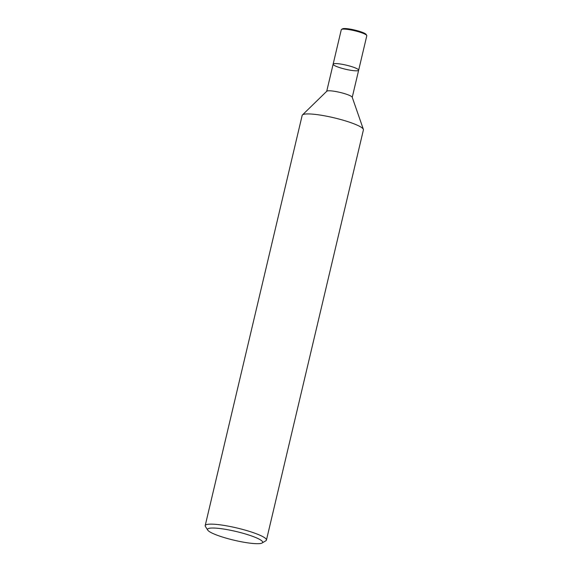 <?xml version="1.0" encoding="UTF-8"?>
<svg xmlns="http://www.w3.org/2000/svg" width="572" height="572" viewBox="0 0 572 572"><rect width="100%" height="100%" fill="white"/><g stroke="black" fill="none" stroke-linecap="round" stroke-linejoin="round"><path stroke-width="0.86" d="M207.736 530.122L205.412 526.462A31.467 4.976 13.3 0 1 205.198 525.596L302.166 115.394A31.467 4.976 13.3 0 1 302.438 114.943A31.467 4.976 13.3 0 1 304.783 114.114A31.467 4.976 13.3 0 1 338.202 118.847A31.467 4.976 13.3 0 1 363.37 129.351A31.467 4.976 13.3 0 1 363.413 129.873L266.445 540.075A31.467 4.976 13.3 0 1 265.866 540.754L262.148 542.985A28.321 4.476 13.3 0 1 234.084 540.218A28.321 4.476 13.3 0 1 207.736 530.122A28.321 4.476 13.3 0 1 209.903 528.192A28.321 4.476 13.3 0 1 243.457 533.397A28.321 4.476 13.3 0 1 262.148 542.985M302.438 114.943L326.812 91.205A13.113 2.073 13.3 0 1 327.792 90.862A13.113 2.073 13.3 0 1 341.72 92.836A13.113 2.073 13.3 0 1 352.202 97.211L363.37 129.351M205.198 525.596A31.467 4.976 13.3 0 1 207.815 524.317A31.467 4.976 13.3 0 1 242.742 529.45A31.467 4.976 13.3 0 1 266.445 540.075M326.698 91.391L333.133 64.178A13.113 2.073 13.3 0 1 334.227 63.649A13.113 2.073 13.3 0 1 348.777 65.787A13.113 2.073 13.3 0 1 358.651 70.213A13.113 2.073 13.3 0 1 345.409 69.212A13.113 2.073 13.3 0 1 333.133 64.178A13.113 2.073 13.3 0 1 334.227 63.649A13.113 2.073 13.3 0 1 348.777 65.787A13.113 2.073 13.3 0 1 358.651 70.213L352.216 97.426M333.133 64.178L341.284 29.715A13.113 2.073 13.3 0 1 341.52 29.429A13.113 2.073 13.3 0 1 342.371 29.179A13.113 2.073 13.3 0 1 355.913 31.052A13.113 2.073 13.3 0 1 366.709 35.385A13.113 2.073 13.3 0 1 366.802 35.743L358.651 70.213M341.527 29.429L342.514 28.836A12.269 1.938 13.3 0 1 343.307 28.6A12.269 1.938 13.3 0 1 355.984 30.352A12.269 1.938 13.3 0 1 366.094 34.406L366.709 35.385"/></g></svg>
